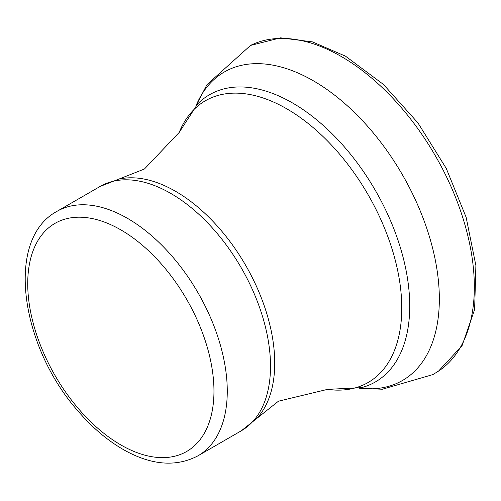 <?xml version="1.0" encoding="UTF-8"?>
<svg xmlns="http://www.w3.org/2000/svg" width="501" height="501" viewBox="0 0 501 501"><rect width="100%" height="100%" fill="white"/><g stroke="black" fill="none" stroke-linecap="round" stroke-linejoin="round"><path stroke-width="0.75" d="M438.644 371.028A188.125 108.617 -120 0 0 463.137 218.774A188.125 108.617 -120 0 0 340.542 56.081A188.125 108.617 -120 0 0 250.506 45.447L280.56 37.844L312.43 41.877L345.515 56.175L383.465 84.45L417.953 122.92L446.278 168.442L466.143 217.302L475.894 265.58L474.622 309.512L462.035 345.765L438.525 371.103L432.851 374.598L382.351 389.233L359.248 388.2M359.305 388.187A178.124 102.843 -120 0 0 436.722 267.941A178.124 102.843 -120 0 0 308.917 78.319A178.124 102.843 -120 0 0 196.104 105.517M120.841 229.884A131.694 76.033 60 0 1 201.49 437.736A131.694 76.033 60 0 1 40.199 344.613A131.694 76.033 60 0 1 120.841 229.884M179.076 132.684A162.681 93.925 60 0 1 179.164 132.464L197.619 103.939A165.837 95.747 60 0 1 292.459 102.924A165.837 95.747 60 0 1 403.981 260.846A165.837 95.747 60 0 1 361.421 387.661L327.491 389.377A162.681 93.925 60 0 1 327.259 389.346M118.787 179.139L144.432 169.006L179.164 132.464A162.681 93.925 60 0 1 286.741 108.805A162.681 93.925 60 0 1 399.892 283.04A162.681 93.925 60 0 1 327.491 389.377L278.475 401.188L241.282 430.81A141.1 81.469 60 0 0 262.912 317.74A141.1 81.469 60 0 0 170.735 193.399A141.1 81.469 60 0 0 100.181 186.41L118.787 179.139A140.274 80.987 60 0 1 175.538 191.301A140.274 80.987 60 0 1 263.476 303.631A140.274 80.987 60 0 1 256.888 418.329M198.045 455.772C176.809 466.945 152.874 465.416 126.252 451.176C109.312 441.97 93.418 428.806 78.576 411.678C20.647 346.98 4.572 239.534 56.945 211.372A141.1 81.469 60 0 1 127.498 218.361A141.1 81.469 60 0 1 219.676 342.703A141.1 81.469 60 0 1 198.045 455.772L241.282 430.81M196.066 105.554L206.969 84.644L250.506 45.447M56.945 211.372L100.181 186.41"/></g></svg>
